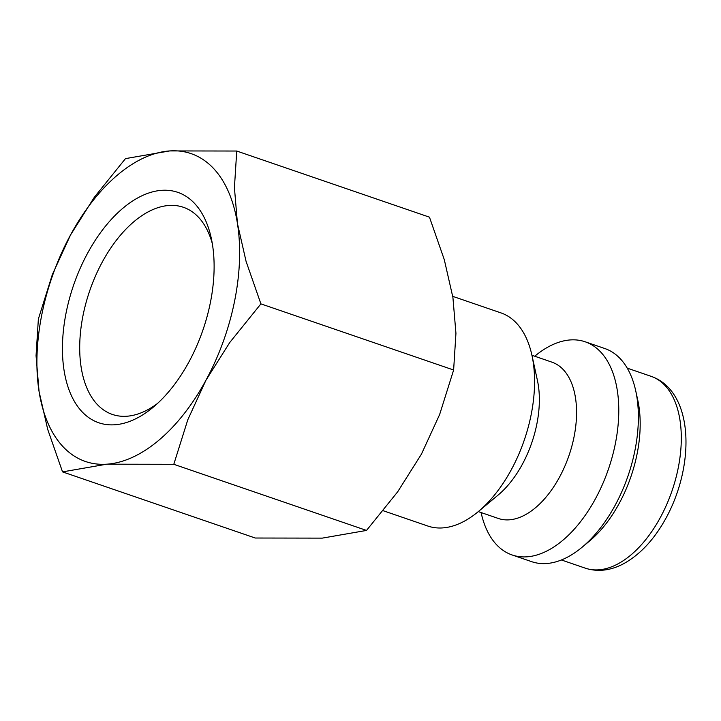 <?xml version="1.0" encoding="UTF-8"?>
<svg xmlns="http://www.w3.org/2000/svg" width="721" height="721" viewBox="0 0 721 721"><rect width="100%" height="100%" fill="white"/><g stroke="black" fill="none" stroke-linecap="round" stroke-linejoin="round"><path stroke-width="1.08" d="M383.221 510.729L427.832 526.042A112.665 63.331 -71.1 0 0 478.275 511.622A112.665 63.331 -71.1 0 0 531.927 355.255A112.665 63.331 -71.1 0 0 516.624 323.287A112.665 63.331 -71.1 0 0 500.969 312.896L452.734 296.349M478.275 511.622L498.076 495.111A82.627 46.441 -71.1 0 0 537.424 380.445L531.927 355.255L551.935 362.158A82.627 46.441 -71.1 0 1 563.416 369.774A82.627 46.441 -71.1 0 1 564.687 466.559A82.627 46.441 -71.1 0 1 498.301 518.453L478.302 511.595M481.087 512.55L481.096 512.586A112.665 63.331 -71.1 0 0 496.399 544.553A112.665 63.331 -71.1 0 0 512.054 554.945A112.665 63.331 -71.1 0 0 602.585 484.17A112.665 63.331 -71.1 0 0 600.845 352.19A112.665 63.331 -71.1 0 0 585.191 341.799A112.665 63.331 -71.1 0 0 534.748 356.219L534.721 356.246M512.054 554.945L531.647 561.659A112.665 63.331 -71.1 0 0 582.09 547.239A112.665 63.331 -71.1 0 0 635.742 390.881A112.665 63.331 -71.1 0 0 620.439 358.905A112.665 63.331 -71.1 0 0 604.784 348.522L585.191 341.799M582.09 547.239L589.517 541.056A101.4 56.995 -71.1 0 0 637.806 400.326L635.742 390.881M62.538 471.885L106.798 464.189L173.797 464.297L187.793 419.784L205.981 380.183A162.748 91.468 -71.1 0 0 237.452 223.555A162.748 91.468 -71.1 0 0 213.704 168.624A162.748 91.468 -71.1 0 0 169.732 150.923A162.748 91.468 -71.1 0 0 70.55 234.929L52.363 274.53L38.366 319.052L36.05 355.705L39.078 391.566A162.748 91.468 -71.1 0 0 62.835 446.488A162.748 91.468 -71.1 0 0 106.798 464.189A162.748 91.468 -71.1 0 0 205.981 380.183L229.756 342.502L260.903 303.874L246.059 261.326L237.452 223.555L234.424 187.694L236.74 151.031L169.732 150.923L125.472 158.62L94.325 197.248L70.55 234.929A162.748 91.468 -71.1 0 0 39.078 391.566L47.694 429.337L62.538 471.885L255.252 538.019L322.26 538.127L366.52 530.431L173.797 464.297M236.74 151.031L429.464 217.165L444.307 259.713L452.914 297.485L455.942 333.345L453.626 370.008L439.639 414.521L421.443 454.122L397.677 491.803L366.52 530.431M157.403 403.544A109.493 61.537 108.9 0 1 112.341 414.422A109.493 61.537 108.9 0 1 97.128 404.328A109.493 61.537 108.9 0 1 95.442 276.071A109.493 61.537 108.9 0 1 183.422 207.297A109.493 61.537 108.9 0 1 198.636 217.391A109.493 61.537 108.9 0 1 212.298 243.545M81.815 411.52A121.786 68.45 108.9 0 1 87.592 253.215A121.786 68.45 108.9 0 1 194.715 203.592A121.786 68.45 108.9 0 1 211.262 238.146A121.786 68.45 108.9 0 1 153.267 407.167A121.786 68.45 108.9 0 1 81.815 411.52M453.626 370.008L260.903 303.874M585.245 568.148A101.4 56.995 -71.1 0 0 660.355 517.489A101.4 56.995 -71.1 0 0 665.159 385.663A101.4 56.995 -71.1 0 0 651.072 376.317C693.566 391.088 695.621 463.693 666.141 517.867C654.335 539.434 640.014 554.8 623.178 563.948C610.173 570.708 597.529 572.104 585.245 568.148L561.407 559.965M651.072 376.317L627.234 368.143"/></g></svg>
